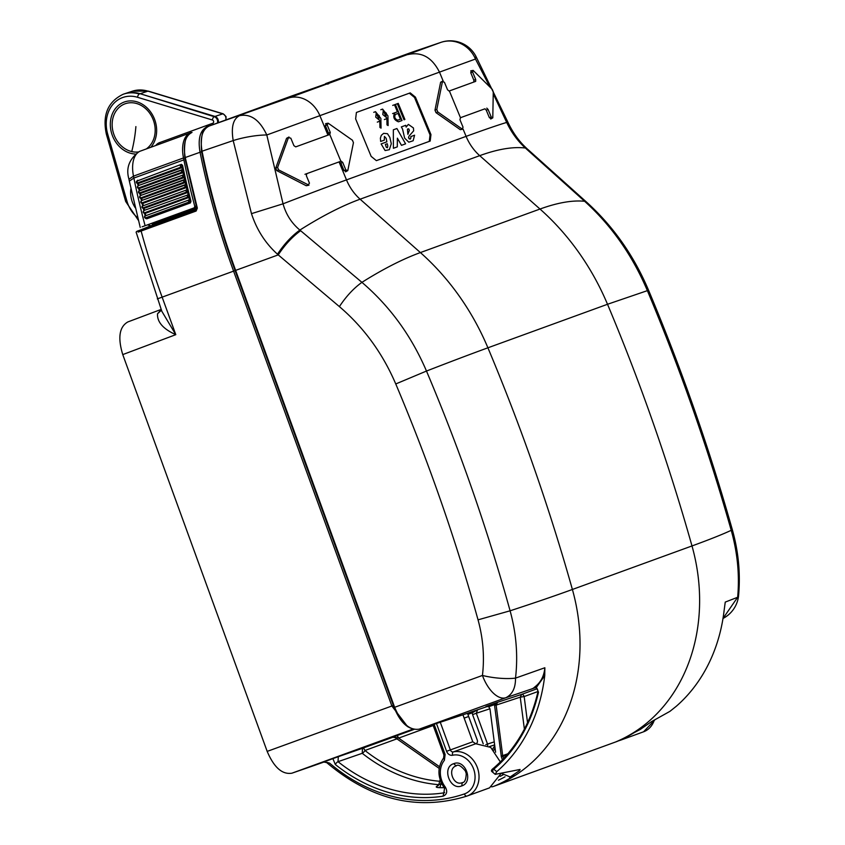 <?xml version="1.0" encoding="UTF-8"?>
<svg xmlns="http://www.w3.org/2000/svg" width="845" height="845" viewBox="0 0 845 845"><rect width="100%" height="100%" fill="white"/><g stroke="black" fill="none" stroke-linecap="round" stroke-linejoin="round"><path stroke-width="1.27" d="M393.2 737.125L362.473 748.3A2.894 1.595 -110 0 1 364.945 750.487A2.894 0.951 -51.7 0 1 362.241 753.307L338.032 761.683A2.894 0.94 -51.4 0 0 335.307 764.493L332.888 758.63L311.583 766.383L324.089 761.989L326.74 762.634C371.113 800.046 417.821 811.211 466.862 796.117A2.894 1.595 -109 0 1 466.862 796.117A2.894 1.595 -109 0 1 464.423 793.92A20.259 16.921 -110 0 0 474.024 770.217A20.259 16.921 -110 0 0 452.593 755.24A2.894 1.584 -102.4 0 1 453.353 751.902A23.153 19.34 -110 0 1 477.795 768.865A23.153 19.34 -110 0 1 467.127 796.022A23.153 19.34 -110 0 1 466.873 796.106L489.551 787.857L500.779 773.851M326.952 762.338L329.582 763.119A170.774 142.657 -110 0 0 464.423 793.92M323.846 762.063L329.582 763.119M311.583 766.383L291.905 773.196C282.262 774.759 274.023 767.492 267.178 751.395L122.757 354.594C117.635 337.746 119.314 326.867 127.806 321.956L161.141 309.418L127.806 321.956M196.135 211.028L197.329 208.113L185.245 157.529C182.964 144.168 185.224 135.802 192.016 132.443L191.931 132.475C186.08 132.845 183.703 141.305 184.802 157.835L196.864 208.366L196.135 211.028L141.126 231.034A463.715 254.884 70 0 0 162.134 297.144L175.792 334.662C163.169 329.001 157.075 322.04 157.519 313.77L161.215 309.619M122.757 354.594L175.792 334.662L161.807 311.245L136.33 232.776C135.77 231.984 136.541 231.287 138.633 230.696L141.379 229.893L141.126 231.034L138.157 232.1M161.522 310.094L157.519 313.77M292.011 95.876A1.162 0.972 -110 0 0 291.884 95.918L207.152 126.75C200.17 130.193 197.783 138.591 200.001 151.973A464.507 255.327 70 0 0 233.59 271.129L235.628 270.389A463.049 254.525 70 0 1 202.05 151.202L233.199 140.576A28.941 6.179 -10.5 0 1 266.798 134.978L283.043 203.814L251.472 213.648C256.753 229.819 265.425 243.339 277.477 254.197L278.237 254.884C284.945 244.723 292.412 236.663 300.63 230.706L299.88 230.072C291.62 223.217 286.011 214.461 283.043 203.814A347.337 9.992 157.5 0 1 346.492 179.89L339.046 161.902L304.961 174.313M325.663 84.162A1.162 0.592 -110.6 0 1 325.938 83.518L325.716 83.602A1.162 0.592 -110.6 0 0 325.431 84.236M407.66 726.689L391.869 705.997L267.178 751.395M500.356 761.947L490.702 747.392L475.756 743.748L472.777 741.773L462.954 714.796M625.722 737.41L621.117 739.977A23.153 19.34 -110 0 1 620.864 740.062L618.213 740.949M332.888 758.63L338.306 756.687L338.032 761.683A164.933 137.788 -110 0 0 443.868 792.853L443.002 796.201C446.942 794.585 447.713 791.543 445.326 787.075A2.894 0.57 -37.8 0 0 444.533 788.3A2.894 0.57 -37.8 0 0 444.544 788.311M445.135 754.511L443.91 754.965L433.105 725.263L434.33 724.82L445.135 754.511L444.385 760.299A20.312 16.963 -110 0 0 445.326 787.075M443.963 757.701L444.385 760.299M444.639 792.536L443.868 792.853L444.533 788.3C437.404 777.696 437.108 767.566 443.646 757.923L443.91 754.965M441.058 782.364L440.541 784.276A2.894 1.51 -88.7 0 1 439.315 787.656C436.316 787.519 435.513 787.044 436.897 786.251L438.777 784.72L440.108 779.755M413.934 729.457L396.168 735.921A2.894 1.595 -110 0 1 398.639 738.107L395.333 737.379M441.977 784.308A161.479 134.904 -110 0 1 440.541 784.276L439.125 784.53M439.178 768.401L395.154 737.611M438.28 785.681L436.897 786.251M526.055 148.657L584.634 201.279A347.337 103.977 -48.5 0 0 539.997 209.042L479.707 155.66A347.337 103.977 -48.5 0 1 525.337 148.012L527.914 149.491L525.337 148.012C517.636 140.946 511.415 132.411 506.683 122.419L493.3 93.932M527.195 148.847C519.189 141.643 512.63 132.485 507.518 121.374L506.683 122.419A347.337 9.992 157.5 0 0 466.102 136.362L463.049 129.01M507.518 121.374L475.893 56.266L475.471 59.034L266.798 134.978C259.721 119.916 250.638 113.473 239.526 115.67C233.104 118.913 231.002 127.215 233.199 140.576L251.472 213.648M489.741 86.676L475.471 59.034A28.941 27.378 69.2 0 0 440.784 42.419L441.301 42.25M412.687 51.968L328.631 82.546A1.162 0.972 -110 0 0 328.62 82.556L327.659 84.141M328.631 82.546L329.001 82.451C359.389 72.11 326.603 84.046 295.032 94.809L209.18 126.032C202.23 129.433 199.853 137.83 202.05 151.202L202.05 151.202M277.477 254.197C284.184 244.057 291.652 236.019 299.88 230.072A347.337 103.977 -48.5 0 1 360.107 199.198A46.317 38.69 70 0 1 346.492 179.89L466.102 136.362A46.317 38.69 70 0 0 479.707 155.66L360.107 199.198L420.387 252.57A347.337 103.977 131.5 0 0 361.924 282.346L300.63 230.706M395.756 383.957C382.595 353.221 363.804 327.438 339.394 306.608C346.154 296.373 353.664 288.282 361.924 282.346C389.883 306.249 411.399 335.814 426.482 371.05C459.553 449.181 487.428 529.097 510.095 610.798C516.295 633.285 518.101 655.72 515.513 678.123L544.856 667.751L544.74 675.588L536.459 687.334L505.817 697.738C512.366 694.527 515.598 687.988 515.513 678.123A28.941 7.394 -173.2 0 1 482.442 675.451A28.941 14.618 70.1 0 0 505.817 697.738L419.204 729.161C409.624 730.587 401.428 723.299 394.647 707.297L482.442 675.451C484.607 656.956 483.139 638.419 478.038 619.839C455.708 539.459 428.278 460.831 395.756 383.957L426.482 371.05A347.337 11.154 157.2 0 1 487.914 347.802L607.513 304.274A1736.686 1450.802 70 0 1 691.992 545.944L572.392 589.472A1736.686 1450.802 70 0 0 487.914 347.802A231.562 193.442 70 0 0 420.387 252.57L539.997 209.042A231.562 193.442 70 0 1 607.513 304.274L647.376 290.648C632.419 255.37 611.505 225.583 584.634 201.279L586.631 202.177M648.643 290.448L647.376 290.648C680.162 368.885 708.11 448.769 731.221 530.322C737.516 552.757 739.671 575.075 737.653 597.267A28.941 8.672 5.3 0 0 738.604 595.366A28.941 8.672 5.3 0 0 738.604 595.313M471.299 71.075L470.739 72.702L473.844 80.191L473.844 82.039M436.791 109.512L434.974 110.177L440.625 82.24L442.442 81.585L436.791 109.512L437.805 111.973L462.088 129.01L463.06 127.236L459.955 119.747L460.462 117.708L484.935 108.804L486.266 110.167L489.371 117.666L490.945 118.501M460.271 129.665L462.828 129.169L460.271 129.665L435.988 112.638L437.805 111.973M434.974 110.177L435.988 112.638M440.625 82.24L442.864 80.993L442.442 81.585L444.428 82.271L447.533 89.771L449.096 91.049L475.693 81.363L475.693 79.514L472.587 72.026L473.147 70.41L470.728 70.853M328.23 135.042L328.462 133.109L325.357 125.609L326.328 123.845M345.975 171.271L343.989 170.574L340.884 163.085L339.046 161.902M376.374 160.645L430.189 141.052L430.961 134.608L415.434 97.133L410.226 92.876L356.41 112.459L355.629 118.902L371.156 156.378L376.374 160.645M339.32 161.807L340.862 161.247L329.772 134.482L295.718 146.872L293.923 145.678L290.817 138.179L288.43 137.629L277.604 167.447L278.618 169.908L308.974 185.171L306.239 185.731L276.737 170.595L275.713 168.134L286.582 138.305L289.011 136.996L286.582 138.305M537.177 688.728L521.703 694.358L520.235 697.178L524.164 696.544L527.544 722.697M527.914 149.491L586.578 202.135C613.343 226.397 634.025 255.824 648.643 290.437C681.355 368.483 709.24 448.188 732.288 529.551L732.288 529.551C738.456 551.415 740.558 573.354 738.604 595.366A28.941 28.941 0 0 1 723.003 618.455L737.653 597.267L725.253 602.094L724.693 606.129M467.771 713.212L419.152 729.182L467.792 713.201A1.162 0.634 70 0 1 468.806 714.067L472.186 712.842L471.204 711.965L487.871 706.325M495.592 752.23L489.984 708.923L488.737 706.705L494.536 704.603L493.543 703.727L497.599 702.29L496.131 705.11L520.235 697.178L524.386 729.14M472.186 712.842L477.605 709.705L476.326 713.254L472.577 714.616L472.186 712.842M507.929 753.74L502.68 755.631L496.131 705.11L494.568 705.364L494.536 704.603L497.599 702.29L521.703 694.358A2.894 1.595 -110 0 1 524.164 696.544L538.001 691.506M488.737 706.705L485.97 706.483L493.543 703.727M534.843 687.83L531.135 689.171L534.325 687.798A1.162 0.634 70 0 0 534.716 687.872L534.779 687.841C536.628 687.418 537.684 688.707 537.959 691.728C530.618 723.404 515.841 748.871 493.649 768.116A1.162 0.613 49.5 0 0 493.797 769.214C491.748 771.274 491.473 772.077 492.984 771.622M468.806 714.067L467.38 713.338M544.856 667.751C544.106 675.873 540.916 682.147 535.286 686.573L533.818 687.788M544.74 675.588A168.81 141.02 70 0 1 543.441 684.672A168.81 141.02 70 0 1 543.25 685.76A168.81 141.02 70 0 1 496.754 771.665L493.797 769.214A164.944 137.798 70 0 0 538.487 692.203L536.459 687.334L535.286 686.573M478.038 619.839L510.095 610.798A347.337 16.984 164.3 0 0 572.392 589.472A173.669 145.076 70 0 1 496.279 785.385L616.755 741.561A173.658 145.065 70 0 0 629.757 735.245A173.658 145.065 70 0 0 633.972 732.763L640.341 729.404L651.601 721.588L669.927 711.353L676.169 706.367A168.81 141.02 70 0 0 722.665 620.462A168.81 141.02 70 0 0 722.845 619.374A168.81 141.02 70 0 0 724.144 610.291L725.253 602.094M493.744 768.063A1.162 0.613 49.5 0 0 493.649 768.116C491.441 769.7 490.913 770.904 492.065 771.728L495.223 774.347L496.754 771.665M502.004 773.65L510.179 776.956L519.569 770.598L520.066 769.468L495.223 774.347M467.792 714.11L477.267 740.135A2.894 2.419 -110 0 1 476.231 743.579A23.153 19.34 70 0 0 475.999 743.695M616.755 741.561A23.153 19.34 70 0 1 616.628 741.604L494.04 786.23A23.153 19.34 70 0 1 491.716 786.875M496.279 785.385L494.156 786.177A23.153 19.34 70 0 1 494.04 786.23M511.764 776.206L514.13 775.456L512.598 776.185M494.156 786.177A173.658 145.065 70 0 0 507.158 779.861A173.658 145.065 70 0 0 511.373 777.389L514.13 775.456M640.341 729.404L636.792 730.988M449.371 90.943L460.462 117.708L484.935 108.804M486.266 110.167L488.114 109.501L486.783 108.128M488.114 109.501L491.22 116.99L492.793 117.835L493.269 91.788L492.244 89.327L473.147 70.41M490.691 119.029L492.793 117.835M329.772 134.482L330.289 132.443L328.462 133.109M325.589 123.676L328.145 123.18L327.184 124.944L330.289 132.443M328.145 123.18L352.428 140.217L353.442 142.678L347.791 170.606L345.552 171.852M347.791 170.606L345.816 169.919L343.989 170.574M306.239 185.731L308.087 185.066L309.45 183.154L306.344 175.654L306.809 173.637L341.148 161.141L342.711 162.42L345.816 169.919M409.318 93.203L414.525 97.471L415.434 97.133M429.281 141.379L430.052 134.936L414.525 97.471M385.098 150.547L381.116 143.914L386.873 141.823L386.176 138.316L384.412 136.425L384.338 140.122L380.662 141.464L380.387 138.126L381.317 135.316L383.651 133.352L387.475 133.7L389.851 137.418L391.298 143.703L389.334 149.702L385.098 150.547M387.792 146.058L387.263 143.734L385.383 144.41L386.281 147.283L387.443 147.738L387.792 146.058M409.276 138.95L410.923 138.094L410.776 136.594L414.589 135.211L413.142 140.756L408.8 142.182L404.639 138.105L402.569 129.127L401.333 126.908L405.758 125.303L406.139 127.109L408.357 124.363L413.458 127.996L413.649 130.859L408.959 136.172L408.515 137.946L410.269 139.129M407.459 129.063L407.86 134.313L409.36 130.288L408.705 128.852L407.459 129.063M393.39 148.287L397.308 146.861L397.372 138.157L401.491 145.34L405.589 143.84L396.907 128.524L393.337 129.824L393.39 148.287M397.351 103.724L398.238 103.396L404.892 119.451L404.005 119.779L397.351 103.724L395.555 104.368M392.693 105.414L394.478 104.769L397.403 111.836L394.71 112.807C392.714 116.99 393.96 119.99 398.439 121.807L402.03 120.497L395.375 104.442L394.478 104.769M392.608 113.579L394.71 112.807M398.069 113.441L400.467 119.219L397.773 120.201C394.89 119.029 394.097 117.106 395.375 114.424L398.069 113.441M388.13 125.556L387.01 124.902L386.883 118.575L382.584 109.089L387.929 115.871L388.13 125.556M386.376 113.262L383.25 110.695L382.785 114.561L385.911 117.128L386.376 113.262M381.063 128.134L379.944 127.479L379.817 121.152L375.518 111.667L380.863 118.448L381.063 128.134M379.31 115.828L376.183 113.272L375.719 117.138L378.845 119.694L379.31 115.828M195.829 207.257L194.181 207.849L194.794 206.402A463.113 254.556 -110 0 1 183.861 159.863L183.481 157.952A28.941 15.907 -110 0 1 189.988 133.014L190.125 133.394M142.076 226.819L194.181 207.849M181.369 164.342L136.922 181.083L181.369 164.342L182.541 165.293A463.113 254.556 70 0 0 182.816 166.581L183.597 170.246A2.313 1.278 70 0 1 183.534 170.32A1.162 0.929 -137.7 0 0 182.076 169.665L181.601 170.183A1.162 0.634 70 0 0 182.024 172.105L182.742 172.718A1.162 0.634 70 0 1 183.164 174.63A1.162 0.929 -138.7 0 1 184.632 175.285A2.313 1.278 70 0 0 184.685 175.2A463.113 254.556 70 0 0 184.981 176.499L185.805 180.165A463.113 254.556 70 0 0 186.111 181.464L186.967 185.129A2.313 1.278 70 0 1 186.914 185.213A1.162 0.919 -140.6 0 0 185.435 184.569L184.981 185.129A1.162 0.634 70 0 0 185.435 187.051L186.164 187.632A1.162 0.634 70 0 1 186.629 189.544A1.162 0.919 -141.6 0 1 188.097 190.178A2.313 1.278 70 0 0 188.16 190.093A463.113 254.556 70 0 0 188.477 191.392L189.386 195.058A463.113 254.556 70 0 0 189.702 196.357L190.643 200.022A463.113 254.556 70 0 0 190.97 201.311L190.389 202.927L146.766 218.802L145.53 217.852M145.15 215.591L144.506 213.479M143.893 210.616L143.27 208.504M142.678 205.641L142.055 203.529M185.805 180.165A2.313 1.278 70 0 1 185.752 180.249A1.162 0.919 -139.7 0 0 184.284 179.605L183.819 180.143A1.162 0.634 70 0 0 184.263 182.066L184.992 182.657A1.162 0.634 70 0 1 185.435 184.569L141.812 200.455A1.162 0.919 -140.6 0 0 141.485 200.687L140.883 198.564M140.344 195.691L139.742 193.589M184.632 175.285L184.157 175.813A1.162 0.929 -138.7 0 0 182.7 175.168L139.541 190.505A1.162 0.929 -138.7 0 0 139.224 190.727L138.633 188.625M182.816 166.581A2.313 1.278 70 0 0 182.721 166.486A1.162 0.687 -49.2 0 1 181.675 167.754L138.052 183.629L137.323 183.006A1.162 0.687 130.8 0 1 136.71 182.953A1.162 1.162 0 0 1 136.615 181.284A1.162 0.929 -136.7 0 1 136.922 181.083A1.162 0.634 70 0 0 137.323 183.006L180.957 167.13A1.162 0.687 -49.2 0 0 182.002 165.873A1.162 0.929 43.3 0 0 180.545 165.208A1.162 0.634 70 0 0 180.957 167.13L181.675 167.754A1.162 0.634 70 0 1 182.076 169.665L138.453 185.541A1.162 0.929 -137.7 0 0 138.147 185.752L137.566 183.661M137.101 181.833L137.735 180.217L136.615 181.284M183.597 170.246A463.113 254.556 70 0 0 183.883 171.535A2.313 1.278 70 0 0 183.787 171.45L183.059 170.838A1.162 0.929 -137.7 0 0 181.601 170.183L138.453 185.541A1.162 0.634 -110 0 0 138.052 183.629A1.162 0.687 130.8 0 1 137.429 183.576L137.724 183.925M184.685 175.2L183.883 171.535M186.967 185.129A463.113 254.556 70 0 0 187.273 186.428A2.313 1.278 70 0 0 187.178 186.344L186.449 185.763A1.162 0.919 -140.6 0 0 184.981 185.129L141.812 200.455A1.162 0.634 -110 0 0 141.368 198.533A1.162 0.708 129.1 0 1 140.745 198.49L141.041 198.818M188.16 190.093L187.273 186.428M140.006 151.213A28.941 15.907 70 0 0 133.489 176.14L128.958 179.225C125.715 168.187 129.2 158.934 139.414 151.456L189.988 133.014M218.168 122.747A4.626 3.866 -110 0 0 214.989 116.43L214.25 116.705A2.894 1.352 106.9 0 0 212.38 119.99A1.732 1.447 -110 0 1 212.76 123.264L159.589 142.625A11.576 9.675 -110 0 0 155.765 145.477M223.238 113.832A2.894 1.352 106.9 0 0 223.207 113.822A2.894 1.352 106.9 0 0 222.763 113.843L147.907 91.144A34.465 28.793 -110 0 0 132.464 91.175L148.361 91.123A2.894 1.352 106.9 0 0 147.907 91.144L140.143 93.732L214.989 116.43L222.763 113.843A4.362 3.644 -110 0 1 225.678 120.011M217.418 123.021A4.626 3.866 -110 0 0 214.25 116.705L140.143 93.732A34.73 29.015 -110 0 0 124.585 93.774A34.73 29.015 -110 0 0 123.856 94.017L123.106 94.291C107.843 101.717 102.266 115.057 106.396 134.313L107.685 134.059A31.835 26.596 -110 0 1 137.534 97.291L212.38 119.99M643.288 731.897A23.153 19.34 -110 0 0 643.541 731.812A23.153 19.34 -110 0 0 654.188 720.436M440.277 722.243L450.353 749.937A2.894 2.419 -110 0 0 453.353 751.902L475.756 743.748M472.777 741.773L446.582 751.3A5.788 4.838 -110 0 0 452.593 755.24M436.464 723.5L446.582 751.3M326.888 83.729A1.162 0.972 -110 0 0 325.948 83.518L410.681 52.675L325.959 83.507A1.162 0.972 -110 0 0 325.938 83.518L325.716 83.602M190.833 132.971L190.072 133.256L190.833 132.971M292.032 95.876A1.162 1.162 0 0 0 291.884 95.918A1.162 0.972 -110 0 0 291.874 95.918L207.162 126.75M185.245 157.529L201.596 151.72M157.318 298.898L233.59 271.129L391.869 705.997L393.369 705.459M196.389 209.887L141.379 229.893M207.057 126.792L207.659 126.739M412.793 729.182L291.905 773.196M138.633 230.696L152.491 225.15A1.162 0.972 68.2 0 1 152.512 225.14L138.664 230.685M152.417 223.059L152.702 223.84A1.162 0.634 70 0 1 152.512 225.14L196.917 208.979M151.931 223.228L152.216 224.02L196.716 207.817M152.322 225.277L152.396 223.957M468.658 716.486L464.169 718.113M396.168 735.921L392.724 737.22L395.175 737.622M438.787 784.678A164.152 137.133 -110 0 1 362.241 753.307L362.473 748.3L338.306 756.687M434.098 724.271L434.33 724.82M335.307 764.493A167.828 140.207 -110 0 0 443.002 796.201M433.2 725.528L398.639 738.107L439.484 766.679M439.315 787.656A164.374 137.323 -110 0 0 444.058 787.677M396.918 738.847L364.945 750.487A161.258 134.714 -110 0 0 439.706 781.266M461.75 785.903C473.96 782.238 465.384 758.662 453.67 763.7C441.46 767.366 450.036 790.952 461.75 785.903L462.247 782.65C453.406 786.452 446.92 768.654 456.142 765.887L453.67 763.7M462.416 782.576L462.331 782.607C464.697 782.607 465.996 779.618 466.239 773.629L465.405 771.02C461.095 765.823 458.043 764.102 456.237 765.855L456.321 765.823M327.955 135.137L319.928 115.776A28.941 24.178 -110 0 0 288.251 98.126L440.784 42.419L328.62 82.556M292.877 95.559A1.162 0.972 -110 0 0 292.856 95.569L209.159 126.032A1.162 0.972 -110 0 1 209.18 126.032L288.251 98.126M235.269 270.527L235.09 270.59C220.777 231.234 209.602 191.551 201.543 151.519C200.466 135.137 203.011 126.644 209.159 126.032A1.162 0.972 -110 0 0 209.137 126.042M292.856 95.569A1.162 0.972 -110 0 0 292.845 95.58L295.042 94.809M329.001 82.451L328.705 83.782M407.86 54.587C421.497 51.471 432.059 57.354 439.537 72.248L443.15 80.972M339.394 306.608L278.237 254.884L235.628 270.389L394.647 707.297L394.108 707.497L235.09 270.59M732.288 529.551L731.221 530.322A347.337 16.984 -15.7 0 1 691.992 545.944A173.669 145.076 70 0 1 615.878 741.857M394.288 707.434L394.108 707.497C400.614 723.309 408.969 730.524 419.183 729.172M467.824 713.191L471.204 711.965M485.812 744.656L487.523 744.033L476.326 713.254L489.963 708.765M494.568 705.364L501.36 756.909L506.947 754.891M503.652 758.546L502.68 755.631L501.117 755.884M502.426 759.835L501.36 756.909M518.693 769.869L519.569 770.598M511.373 777.389L509.482 777.125M493.892 750.233A14.777 12.348 70 0 1 495.043 747.962M492.741 749.082A15.939 13.319 70 0 1 494.779 745.913M505.035 776.798A169.929 141.96 70 0 1 498.392 780.22M483.224 743.853L472.577 714.616M487.702 745.522L487.523 744.033L494.251 741.889M503.039 774.865A167.035 139.541 70 0 1 500.113 776.354L503.039 774.854M473.844 80.191L475.693 79.514M470.739 72.702L472.587 72.026M489.371 117.666L491.22 116.99M327.184 124.944L325.357 125.609M342.711 162.42L340.884 163.085M277.604 167.447L275.713 168.134M278.618 169.908L276.737 170.595M430.052 134.936L430.961 134.608M196.198 205.884L194.794 206.402M183.481 157.952L133.489 176.14L133.88 178.052L183.861 159.863M128.958 179.225L129.338 181.126L133.88 178.052A463.113 254.556 70 0 0 145.108 225.721M182.541 165.293L182.002 165.873L182.721 166.486M137.429 183.576L136.71 182.953A1.162 0.687 130.8 0 1 136.552 182.414M183.534 170.32L183.059 170.838A1.162 0.697 -49.7 0 1 182.024 172.105L138.4 187.981L139.119 188.593A1.162 0.634 -110 0 1 139.541 190.505L139.076 191.044A1.162 0.634 70 0 0 139.499 192.966L183.133 177.091A1.162 0.708 -50.3 0 0 184.157 175.813L184.886 176.415A2.313 1.278 70 0 1 184.981 176.499M183.787 171.45A1.162 0.697 -49.7 0 1 182.742 172.718L139.119 188.593A1.162 0.697 130.3 0 1 138.495 188.541L137.777 187.928A1.162 1.162 0 0 1 137.672 186.27A1.162 0.929 42.3 0 1 137.978 186.069A1.162 0.634 70 0 0 138.4 187.981A1.162 0.697 130.3 0 1 137.619 187.379A1.162 0.929 42.3 0 1 137.672 186.27L138.147 185.752A1.162 0.929 -137.7 0 0 137.967 186.069M184.886 176.415A1.162 0.708 -50.3 0 1 183.851 177.682L183.133 177.091A1.162 0.634 70 0 1 182.7 175.168L139.076 191.044A1.162 0.929 41.3 0 0 138.749 191.255A1.162 1.162 0 0 0 138.886 192.913L139.605 193.516A1.162 0.708 129.7 0 0 140.228 193.568A1.162 0.634 -110 0 1 140.661 195.48L184.284 179.605A1.162 0.634 70 0 0 183.851 177.682L140.228 193.568L139.499 192.966A1.162 0.708 129.7 0 1 138.717 192.354A1.162 0.929 41.3 0 1 138.749 191.255L139.224 190.727A1.162 0.929 -138.7 0 0 139.055 191.054M185.752 180.249L185.287 180.788A1.162 0.919 -139.7 0 0 183.819 180.143L140.661 195.48A1.162 0.919 -139.7 0 0 140.175 196.04M186.016 181.379L185.287 180.788A1.162 0.708 -50.9 0 1 184.263 182.066L140.64 197.952L141.368 198.533L184.992 182.657A1.162 0.708 -50.9 0 0 186.016 181.379A2.313 1.278 70 0 1 186.111 181.464M139.847 197.329A1.162 0.919 40.3 0 1 140.196 196.029A1.162 0.634 70 0 0 140.64 197.952A1.162 0.708 129.1 0 1 139.847 197.329M186.914 185.213L186.449 185.763A1.162 0.718 -51.4 0 1 185.435 187.051L141.812 202.927L142.541 203.508A1.162 0.634 -110 0 1 142.995 205.419A1.162 0.919 -141.6 0 0 142.509 206.011M187.178 186.344A1.162 0.718 -51.4 0 1 186.164 187.632L142.541 203.508A1.162 0.718 128.6 0 1 141.918 203.455L141.2 202.885A1.162 1.162 0 0 1 141.02 201.237A1.162 0.919 39.4 0 1 141.358 201.004A1.162 0.634 70 0 0 141.812 202.927A1.162 0.718 128.6 0 1 141.009 202.304A1.162 0.919 39.4 0 1 141.02 201.237L141.485 200.687A1.162 0.919 -140.6 0 0 141.326 201.025M189.386 195.058A2.313 1.278 70 0 1 189.322 195.142A1.162 0.908 -142.5 0 0 187.843 194.519A1.162 0.634 70 0 0 187.368 192.607L186.639 192.037A1.162 0.634 70 0 1 186.175 190.114L142.552 205.99A1.162 0.634 70 0 0 143.016 207.912L186.639 192.037A1.162 0.729 -52 0 0 187.653 190.748A1.162 0.919 -141.6 0 0 186.175 190.114L142.552 205.99A1.162 0.919 38.4 0 0 142.213 206.233L142.699 205.504M188.097 190.178L187.653 190.748L188.382 191.308A2.313 1.278 70 0 1 188.477 191.392M189.322 195.142L188.879 195.723A1.162 0.908 -142.5 0 0 187.4 195.1L144.22 210.394A1.162 0.634 -110 0 0 143.745 208.483A1.162 0.729 128 0 1 143.132 208.43L142.404 207.87A1.162 0.729 128 0 1 142.203 207.289A1.162 0.919 38.4 0 1 142.213 206.233A1.162 1.162 0 0 0 142.404 207.87A1.162 0.729 128 0 0 143.016 207.912L143.745 208.483L187.368 192.607A1.162 0.729 -52 0 0 188.382 191.308M189.702 196.357A2.313 1.278 70 0 0 189.607 196.283L188.879 195.723A1.162 0.729 -52.6 0 1 187.886 197.022A1.162 0.634 70 0 1 187.4 195.1L144.22 210.394A1.162 0.908 -142.5 0 0 143.724 210.996M190.643 200.022A2.313 1.278 70 0 1 190.579 200.107A1.162 0.908 -143.4 0 0 189.1 199.494A1.162 0.634 70 0 0 188.615 197.572L187.886 197.022L144.263 212.898L144.981 213.458A1.162 0.634 -110 0 1 145.477 215.369A1.162 0.908 -143.4 0 0 144.981 215.982M143.914 210.468L143.428 211.229A1.162 1.162 0 0 0 143.639 212.845A1.162 0.729 127.4 0 1 143.439 212.264A1.162 0.908 37.5 0 1 143.777 210.975A1.162 0.634 70 0 0 144.263 212.898A1.162 0.729 127.4 0 1 143.639 212.845L144.368 213.405A1.162 0.729 127.4 0 0 144.981 213.458L188.615 197.572A1.162 0.729 -52.6 0 0 189.607 196.283M190.389 202.927L189.153 201.997A1.162 0.634 70 0 1 188.657 200.085L145.034 215.961A1.162 0.634 70 0 0 145.53 217.883L189.153 201.997A1.162 0.739 -53.2 0 0 190.146 200.698A1.162 0.908 -143.4 0 0 188.657 200.085L145.034 215.961A1.162 0.908 36.6 0 0 144.685 216.214L145.16 215.443M190.579 200.107L190.146 200.698L190.97 201.311M146.037 218.675L144.917 217.83A1.162 0.739 -53.2 0 1 144.706 217.239A1.162 0.908 36.6 0 1 144.685 216.214A1.162 1.162 0 0 0 144.917 217.83A1.162 0.739 -53.2 0 0 145.53 217.883L146.766 218.802M106.396 134.313L125.683 201.48L126.972 201.226L107.685 134.059M126.972 201.226A28.941 24.178 -110 0 0 137.714 217.788M151.065 223.545A28.941 24.178 -110 0 0 152.068 223.629M150.843 147.262A27.061 22.604 -110 0 0 155.015 120.571A27.061 22.604 -110 0 0 135.549 101.453A27.061 22.604 -110 0 0 110.41 122.071A27.061 22.604 -110 0 0 131.429 153.494A27.061 22.604 -110 0 0 135.369 154.043M130.912 188.678A23.153 19.34 -110 0 0 135.242 207.733M146.354 148.9A25.139 20.998 -110 0 0 154.403 123.602A25.139 20.998 -110 0 0 135.58 103.248A25.139 20.998 -110 0 0 112.227 122.398A25.139 20.998 -110 0 0 131.746 151.582A25.139 20.998 -110 0 0 138.39 151.963M160.233 143.851A2.894 1.595 -110 0 1 159.589 142.625M213.394 124.479A2.894 1.595 -110 0 1 212.76 123.264M123.106 94.291A34.73 29.015 -110 0 1 139.393 94.006A2.894 1.352 106.9 0 0 137.534 97.291M131.746 151.582A75.585 36.462 103.2 0 0 135.887 126.602M654.537 720.267L643.541 731.812L621.117 739.977M432.841 724.683L433.105 725.263M475.893 56.266A28.941 28.941 0 0 0 440.974 42.356L412.508 52.02M340.757 78.669L295.032 94.809M510.179 776.946L512.63 776.175M489.487 746.547L494.642 744.91M384.369 119.536L386.577 118.733M380.799 109.744L382.584 109.089M377.292 122.113L379.511 121.3M373.733 112.322L375.518 111.667M129.338 181.126L140.238 227.485M140.745 198.49L140.027 197.899A1.162 1.162 0 0 1 139.869 196.251L140.365 195.554M125.683 201.48L138.337 220.239M147.379 224.886L151.044 225.731M225.974 119.905L226.048 116.578L223.207 113.822L148.361 91.123M132.464 91.175L124.585 93.774"/></g></svg>
